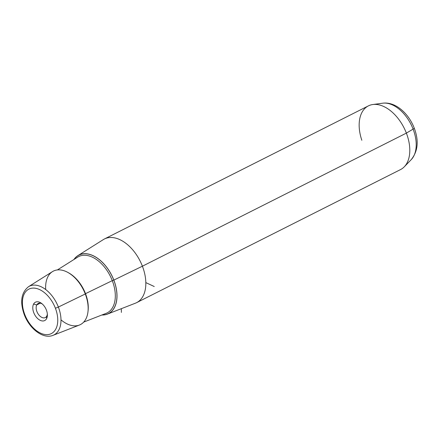 <?xml version="1.0" encoding="UTF-8"?>
<svg xmlns="http://www.w3.org/2000/svg" width="439" height="439" viewBox="0 0 439 439"><rect width="100%" height="100%" fill="white"/><g stroke="black" fill="none" stroke-linecap="round" stroke-linejoin="round"><path stroke-width="0.66" d="M36.766 304.924L40.218 303.184L36.766 304.924A7.902 4.856 63.2 0 1 38.198 303.47A7.902 4.856 63.2 0 1 42.27 303.969A7.902 4.856 -116.8 0 0 36.766 304.924L33.589 304.079A10.284 6.316 63.2 0 1 41.568 303.398A10.284 6.316 63.2 0 1 47.379 314.922A10.284 6.316 63.2 0 1 46.572 318.665L46.748 316.129A7.902 4.856 63.2 0 1 45.316 317.584A7.902 4.856 63.2 0 1 38.237 314.099A7.902 4.856 63.2 0 1 36.766 304.924A7.902 4.856 -116.8 0 0 39.197 315.339A7.902 4.856 -116.8 0 0 46.748 316.129A7.902 4.856 -116.8 0 0 47.335 314.017A7.902 4.856 63.2 0 1 46.748 316.129L46.572 318.665A10.284 6.316 63.2 0 1 36.75 317.633A10.284 6.316 63.2 0 1 33.589 304.079L36.766 304.924M77.901 255.613L103.335 239.595A35.674 21.912 63.2 0 1 142.406 266.204L113.844 280.087L142.406 266.204A35.674 21.912 63.2 0 1 135.399 303.195L107.401 314.121A32.821 20.161 -116.8 0 0 113.844 280.087A32.821 20.161 -116.8 0 0 77.901 255.613A32.821 20.161 -116.8 0 0 73.906 259.531A32.821 20.161 63.2 0 1 113.844 280.087A32.821 20.161 63.2 0 1 101.87 315.004A32.821 20.161 -116.8 0 0 107.401 314.121M142.406 266.204L406.371 133.11A35.674 21.912 63.2 0 1 400.538 169.575L136.573 302.674A35.674 21.912 -116.8 0 0 142.406 266.204A35.674 21.912 -116.8 0 0 104.449 238.964L368.42 105.87A35.674 21.912 63.2 0 1 406.371 133.11L142.406 266.204M24.798 314.593A24.902 15.299 63.2 0 1 31.213 288.313A24.902 15.299 63.2 0 1 55.369 308.151A24.902 15.299 63.2 0 1 48.954 334.43A24.902 15.299 63.2 0 1 24.798 314.593A2.376 0.302 159 0 1 24.249 314.604A2.376 0.302 -21 0 0 24.798 314.593A24.902 15.299 -116.8 0 0 48.954 334.43A24.902 15.299 -116.8 0 0 55.369 308.151A24.902 15.299 -116.8 0 0 31.213 288.313A24.902 15.299 -116.8 0 0 24.798 314.593M33.589 304.079A10.284 6.316 -116.8 0 0 36.75 317.633A10.284 6.316 -116.8 0 0 46.572 318.665A10.284 6.316 -116.8 0 0 43.412 305.11A10.284 6.316 -116.8 0 0 33.589 304.079M53.02 335.347A27.278 16.753 -116.8 0 0 58.371 307.059L85.281 293.976A29.967 18.405 63.2 0 1 79.399 325.047L53.02 335.347C43.137 339.451 29.468 328.751 24.249 314.604C19.788 301.928 21.204 292.632 28.497 286.716A27.278 16.753 63.2 0 1 58.371 307.059A27.278 16.753 -116.8 0 0 28.497 286.716L52.466 271.626A29.967 18.405 63.2 0 1 85.281 293.976L58.371 307.059A2.376 0.302 159 0 1 55.369 308.151A2.376 0.302 -21 0 0 58.371 307.059A27.278 16.753 63.2 0 1 53.02 335.347M413.104 129.115A32.332 19.859 63.2 0 1 411.195 159.67A32.332 19.859 -116.8 0 0 413.104 129.115L406.371 133.11L413.104 129.115A32.332 19.859 -116.8 0 0 382.726 103.198A32.332 19.859 63.2 0 1 413.104 129.115A7.134 0.905 -21 0 0 414.235 128.1A7.134 0.905 159 0 1 413.104 129.115M372.854 104.515L382.726 103.198C395.435 101.475 408.66 113.427 414.235 128.1C418.998 140.738 417.983 151.263 411.195 159.67L404.27 166.82A35.674 21.912 -116.8 0 0 406.371 133.11A35.674 21.912 -116.8 0 0 372.854 104.515A35.674 21.912 -116.8 0 0 361.84 140.288M113.789 280.104A32.727 20.106 -116.8 0 0 74.081 259.422A32.727 20.106 63.2 0 1 113.789 280.104A32.727 20.106 63.2 0 1 102.067 314.928A32.727 20.106 -116.8 0 0 113.789 280.104L112.285 280.647L113.789 280.104M106.095 313.353A31.542 19.376 -116.8 0 0 112.285 280.647A31.542 19.376 -116.8 0 0 77.736 257.117A31.542 19.376 63.2 0 1 112.285 280.647L85.506 293.664A28.87 17.736 -116.8 0 0 68.319 272.685A28.87 17.736 63.2 0 1 85.506 293.664L112.285 280.647A31.542 19.376 63.2 0 1 106.095 313.353L83.706 322.094M87.976 311.674A28.87 17.736 -116.8 0 0 85.506 293.664A28.87 17.736 63.2 0 1 87.976 311.674M60.983 319.839A29.967 18.405 -116.8 0 0 83.646 322.155A29.967 18.405 -116.8 0 0 85.281 293.976A29.967 18.405 -116.8 0 0 60.494 269.936A29.967 18.405 -116.8 0 0 45.705 289.531M145.814 282.601L154.248 286.53M121.307 308.694L121.383 312.409M57.399 269.925L77.736 257.117"/></g></svg>
